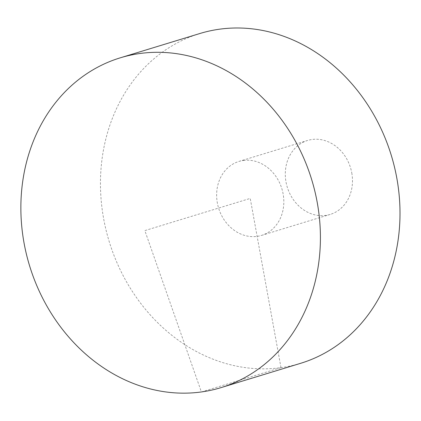 <?xml version="1.0" encoding="UTF-8"?>
<svg xmlns="http://www.w3.org/2000/svg" width="421" height="421" viewBox="0 0 421 421"><rect width="100%" height="100%" fill="white"/><g stroke="black" fill="none" stroke-linecap="round" stroke-linejoin="round"><path stroke-width="0.32" stroke-dasharray="2.1 1.58" d="M300.594 363.323A172.426 147.487 73 0 1 109.176 241.496A172.426 147.487 73 0 1 199.87 33.517M243.333 160.464A38.674 33.08 73 0 1 283.112 193.865A38.674 33.08 73 0 1 261.525 235.407A38.674 33.08 73 0 1 218.594 208.085A38.674 33.08 73 0 1 238.933 161.432A38.674 33.08 73 0 1 243.333 160.464M351.772 172.899A38.674 33.08 73 0 1 330.185 214.436A38.674 33.08 73 0 1 287.254 187.113A38.674 33.08 73 0 1 307.593 140.461A38.674 33.08 73 0 1 351.772 172.899M280.986 367.644L250.232 198.417L144.845 230.603L201.391 391.951L280.986 367.644M261.525 235.407L330.185 214.436M238.933 161.432L307.593 140.461"/><path stroke-width="0.63" d="M317.224 202.427A172.426 147.487 73 0 1 221.004 387.63A172.426 147.487 73 0 1 29.586 265.804A172.426 147.487 73 0 1 120.274 57.824A172.426 147.487 73 0 1 317.224 202.427M120.274 57.824L199.87 33.517A172.426 147.487 73 0 1 396.814 178.12A172.426 147.487 73 0 1 300.594 363.323L221.004 387.63"/></g></svg>
